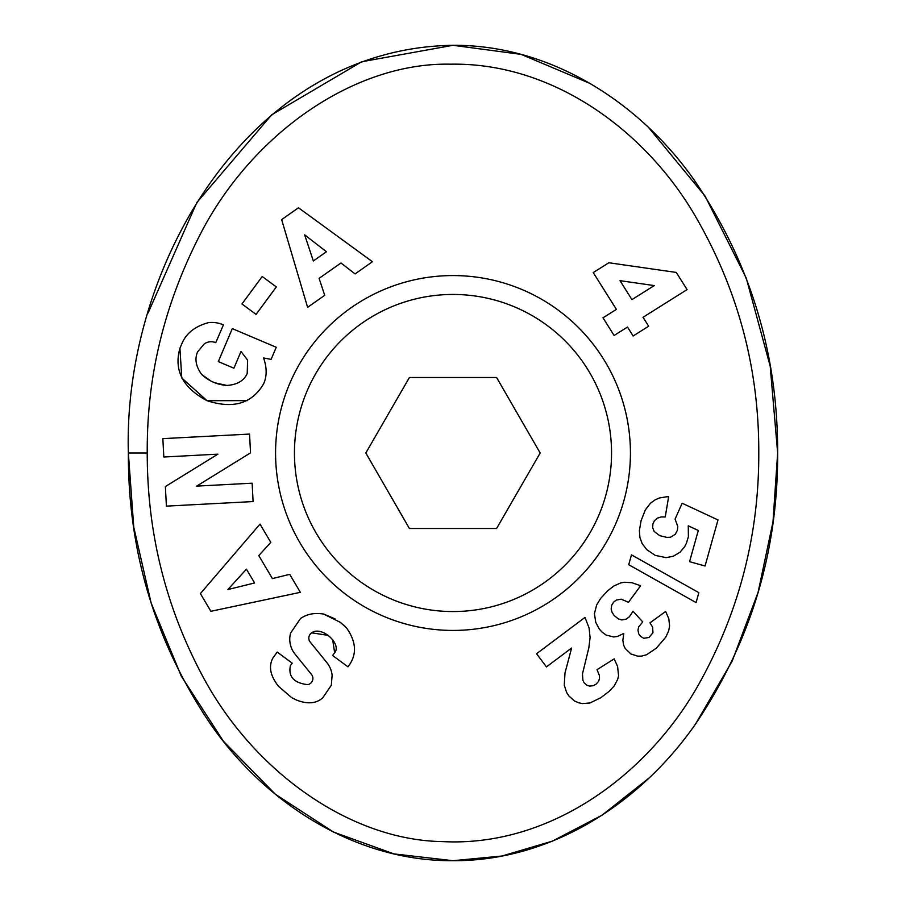 <?xml version="1.0" encoding="UTF-8"?>
<svg xmlns="http://www.w3.org/2000/svg" width="906" height="906" viewBox="0 0 906 906"><rect width="100%" height="100%" fill="white"/><g stroke="black" fill="none" stroke-linecap="round" stroke-linejoin="round"><path stroke-width="1.36" d="M148.097 312.978L196.795 202.604L271.653 114.836L361.653 61.767L453 45.3C551.595 44.711 641.505 103.76 695.593 182.072C750.553 263.646 777.903 353.952 777.654 453C777.971 551.822 750.678 642.037 695.785 723.656C641.267 802.308 552.128 861.164 453 860.7C355.277 861.368 265.413 803.078 210.781 724.46C155.515 642.682 128.04 552.196 128.346 453C123.035 266.783 248.482 48.358 453 45.3L521.12 54.371L590.338 83.579M758.775 453C759.035 533.521 739.794 609.228 701.063 680.123C651.052 772.444 551.72 847.359 442.536 841.595C349.535 840.258 251.245 770.349 200.622 672.32C154.201 583.668 147.293 503.747 147.225 453C146.999 400.86 154.145 325.152 199.071 236.613C250.747 134.224 354.11 62.072 450.622 64.19C552.252 62.344 644.517 129.954 694.302 214.405C737.597 288.21 759.092 367.745 758.775 453M296.828 700.191C307.508 704.256 316.013 703.577 322.366 698.164L322.366 698.164C316.013 703.577 307.508 704.256 296.828 700.191L291.653 697.643L278.516 686.318C270.35 675.967 268.436 666.612 272.774 658.232C268.436 666.612 270.35 675.967 278.516 686.318M275.458 654.483L272.774 658.232L277.225 652.093L292.208 663.158L290.396 665.604C288.142 676.703 293.94 683.045 307.791 684.653A6.365 6.365 0 0 0 311.46 674.404L295.096 654.223A23.862 23.862 0 0 1 290.011 635.819L290.52 633.192L300.464 618.56C306.908 614.053 314.665 612.558 323.714 614.087L340.373 622.377L346.477 627.801C355.922 641.165 356.998 653.351 349.727 664.37C356.998 653.351 355.922 641.165 346.477 627.801L343.736 625.151M263.567 357.961C266.976 367.632 266.998 376.228 263.646 383.759C266.998 376.228 266.976 367.632 263.567 357.961L271.098 359.376L276.239 347.258L232.287 328.629L218.312 361.596L233.918 368.21L240.973 351.551M210.871 380.996L201.732 374.518C195.855 366.443 194.484 358.867 197.633 351.8C194.484 358.867 195.855 366.443 201.732 374.518C208.776 381.075 217.191 384.71 226.942 385.446C237.304 384.688 244.065 380.701 247.213 373.487L247.598 360.124L241.29 351.834L247.598 360.124M453 275.571A177.429 177.429 0 0 1 630.429 453A177.429 177.429 0 0 1 453 630.429A177.429 177.429 0 0 1 275.571 453A177.429 177.429 0 0 1 453 275.571M453 611.55A158.55 158.55 0 0 0 611.55 453A158.55 158.55 0 0 0 453 294.45A158.55 158.55 0 0 0 294.45 453A158.55 158.55 0 0 0 453 611.55M648.911 127.905L705.083 196.092L746.25 278.074L770.202 366.194L777.654 453L772.988 521.867L758.062 592.467L732.139 661.187L695.536 724.03M648.73 778.265L602.026 815.207L552.354 841.142L502.015 856.023L453 860.7L393.929 853.894L333.499 832.07L275.345 794.245L223.442 741.289L181.268 676.103L151.143 603.068L133.771 527.19L128.346 453L147.225 453M166.41 506.126L165.379 486.567L217.882 454.155L163.816 457.009L162.854 438.64L249.546 434.076L250.532 452.864L196.681 486.114L252.128 483.192L253.102 501.562L166.41 506.126M349.727 664.37L347.927 666.805L332.627 655.491L334.642 652.762C342.072 644.041 321.63 625.446 311.641 632.818A6.365 6.365 0 0 0 310.237 642.116L326.941 662.728A23.862 23.862 0 0 1 332.128 675.208L331.336 685.242L322.695 697.869L331.336 685.242L332.128 675.208M263.646 383.759C252.106 403.555 233.25 409.206 207.078 400.712C182.763 387.802 173.714 370.328 179.92 348.266L182.038 343.283C186.41 333.114 195.254 326.217 208.573 322.604A29.422 29.422 0 0 1 222.4 324.439L223.431 324.88L215.764 342.683A11.925 11.925 0 0 0 204.326 343.85L197.633 351.8M258.776 555.582L272.4 578.594L289.716 574.336L300.373 592.331L210.883 611.29L200.396 593.577L259.999 524.11L270.803 542.366L258.776 555.582M340.962 262.978L319.093 278.369L324.71 295.299L307.61 307.338L281.653 219.626L298.482 207.768L372.434 261.709L355.084 273.918L340.962 262.978M262.208 276.523L276.319 286.93L256.07 314.393L241.959 303.986L262.208 276.523M578.674 702.796L574.597 701.04L568.945 696.057L566.601 692.422L564.291 685.242L564.982 672.999L571.629 648.017L546.443 666.907L536.567 653.736L584.982 617.428L589.081 627.949L590.089 637.575L588.832 647.869L582.467 673.928L582.909 680.327L584.257 682.965L587.065 685.344L589.602 686.08L593.237 685.717L595.978 684.245L598.538 681.425L599.512 678.515L599.364 675.423L597.031 669.67L614.189 658.866L617.598 666.488L618.572 675.831L617.654 679.466L614.189 685.967L609.013 691.459L600.95 697.631L589.965 702.977L582.332 703.577L578.674 702.796M631.482 554.88L698.854 592.66L696.068 602.581L628.719 564.71L631.482 554.88M593.237 272.581L608.855 262.751L676.284 272.434L687.076 289.592L643.045 317.281L648.662 326.217L633.124 335.99L627.507 327.055L614.109 335.48L603 317.813L616.397 309.388L593.237 272.581M666.816 496.748L668.639 496.726L665.242 516.964L661.154 516.941L657.156 518.266L654.37 520.78L652.932 523.838L652.637 527.541L654.155 531.426L659.727 535.661L666.861 537.394L670.474 537.235L675.298 534.28L677.394 530.236L677.801 526.511L675.083 519.093L682.15 503.226L717.994 519.953L705.049 566.012L689.557 561.663L698.311 530.463L688.266 525.831L688.39 536.782L686.42 543.204L684.71 546.669L680.055 552.23L673.283 556.239L666.125 557.643L655.298 555.401L646.793 549.659L642.15 543.611L639.896 537.439L639.387 530.531L641.074 520.724L645.344 509.885L650.531 503.147L655.265 499.784L659.443 497.972L666.816 496.748M639.308 585.287L640.519 585.876L628.504 602.275L621.176 599.172L616.34 600.066L613.736 602.048L611.697 605.208L611.165 609.025L612.105 612.422L614.245 615.604L618.334 618.889L621.663 619.942L626.001 619.262L629.387 616.76L633.045 611.244L642.739 621.958L638.639 626.907L637.983 630.259L638.753 633.906L640.508 636.295L643.77 638.288L649.047 637.45L652.943 632.728L652.637 627.19L649.976 622.852L665.65 611.459L668.787 618.639L669.591 625.876L668.685 630.904L665.661 637.314L656.284 648.22L646.658 654.698L641.618 656.114L637.733 656.159L630.836 653.939L625.208 648.481L623.611 645.106L622.852 640.191L623.792 633.419L617.586 636.42L613.792 636.975L606.137 635.106L601.788 631.856L599.296 629.047L595.74 622.309L594.427 613.588L596.68 604.88L600.565 598.515L607.767 590.712L613.826 586.012L620.689 582.932L624.415 582.23L631.969 582.728L639.308 585.287M311.641 632.818L328.334 635.4M332.661 639.591L334.642 652.762M334.982 618.809L323.714 614.087C314.665 612.558 306.908 614.053 300.464 618.56L290.52 633.192L290.011 635.819M307.791 684.653C293.94 683.045 288.142 676.703 290.396 665.604M208.573 322.604C195.254 326.217 186.41 333.114 182.038 343.283M179.92 348.266L181.778 378.006L207.078 400.712L247.304 400.622M226.942 385.446L215.118 382.864M227.882 589.546L254.609 582.977L246.432 569.161L227.882 589.546M304.676 234.858L313.329 260.973L326.454 251.743L304.676 234.858M619.998 280.656L631.924 299.614L654.245 285.583L619.998 280.656M540.18 453L496.59 528.504L409.41 528.504L365.82 453L409.41 377.496L496.59 377.496L540.18 453"/></g></svg>

